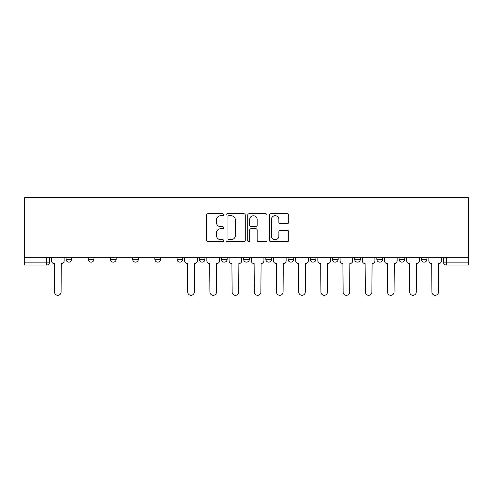 <?xml version="1.0" encoding="UTF-8"?>
<svg xmlns="http://www.w3.org/2000/svg" width="493" height="493" viewBox="0 0 493 493"><rect width="100%" height="100%" fill="white"/><g stroke="black" fill="none" stroke-linecap="round" stroke-linejoin="round"><path stroke-width="0.74" d="M223.73 214.726A0.98 0.98 0 0 0 222.756 213.746L207.91 213.746A1.399 1.399 0 0 0 206.518 215.145L206.518 240.288A1.399 1.399 0 0 0 207.91 241.681L222.756 241.681A0.98 0.98 0 0 0 223.73 240.707A0.98 0.98 0 0 0 222.756 239.727L220.833 239.727A4.468 4.468 0 0 1 216.365 235.26L216.365 233.164A4.468 4.468 0 0 1 220.833 228.697L222.756 228.697A0.98 0.98 0 0 0 223.73 227.717A0.98 0.98 0 0 0 222.756 226.737L220.833 226.737A4.468 4.468 0 0 1 216.365 222.269L216.365 220.174A4.468 4.468 0 0 1 220.833 215.706L222.756 215.706A0.98 0.98 0 0 0 223.73 214.726M421.25 257.74L421.25 259.306L426.938 259.306A2.847 2.847 0 0 1 424.091 262.153A2.847 2.847 0 0 1 421.25 259.306L421.25 257.74M310.251 257.74L310.251 259.306L315.945 259.306A2.847 2.847 0 0 1 313.098 262.153A2.847 2.847 0 0 1 310.251 259.306L310.251 257.74M243.653 257.74L243.653 259.306L249.347 259.306A2.847 2.847 0 0 1 246.5 262.153A2.847 2.847 0 0 1 243.653 259.306L243.653 257.74M199.258 257.74L199.258 259.306L204.946 259.306A2.847 2.847 0 0 1 202.099 262.153A2.847 2.847 0 0 1 199.258 259.306L199.258 257.74M177.055 257.74L177.055 259.306L182.749 259.306A2.847 2.847 0 0 1 179.902 262.153A2.847 2.847 0 0 1 177.055 259.306L177.055 257.74M132.66 259.306L132.66 257.74L132.66 259.306A2.847 2.847 0 0 0 135.501 262.153A2.847 2.847 0 0 1 132.66 259.306L138.348 259.306A2.847 2.847 0 0 1 135.501 262.153M88.259 259.306L88.259 257.74L88.259 259.306A2.847 2.847 0 0 0 91.106 262.153A2.847 2.847 0 0 1 88.259 259.306L93.953 259.306A2.847 2.847 0 0 1 91.106 262.153A2.847 2.847 0 0 0 93.953 259.306L93.953 257.74L93.953 259.306M287.32 223.594A1.399 1.399 0 0 0 288.719 222.201L288.719 215.145A1.399 1.399 0 0 0 287.32 213.746L270.842 213.746A1.399 1.399 0 0 0 269.443 215.145L269.443 240.288A1.399 1.399 0 0 0 270.842 241.681L287.32 241.681A1.399 1.399 0 0 0 288.719 240.288L288.719 231.765A1.399 1.399 0 0 0 287.32 230.373L280.27 230.373A1.399 1.399 0 0 0 278.872 231.765L278.872 235.993A3.734 3.734 0 0 1 275.137 239.727A3.734 3.734 0 0 1 271.396 235.993L271.396 219.44A3.734 3.734 0 0 1 275.137 215.706A3.734 3.734 0 0 1 278.872 219.44L278.872 222.201A1.399 1.399 0 0 0 280.27 223.594L287.32 223.594M468.35 257.74L24.65 257.74L24.65 197.693L468.35 197.693L468.35 265L446.294 265A2.847 2.847 0 0 1 443.447 262.153L468.35 262.153M245.28 215.145A1.399 1.399 0 0 0 243.881 213.746L227.396 213.746A1.399 1.399 0 0 0 226.004 215.145L226.004 240.288A1.399 1.399 0 0 0 227.396 241.681L243.881 241.681A1.399 1.399 0 0 0 245.28 240.288L245.28 215.145M249.119 213.746L265.604 213.746A1.399 1.399 0 0 1 266.996 215.145L266.996 240.288A1.399 1.399 0 0 1 265.604 241.681L258.548 241.681A1.399 1.399 0 0 1 257.149 240.288L257.149 230.089A1.399 1.399 0 0 0 255.756 228.697L251.073 228.697A1.399 1.399 0 0 0 249.68 230.089L249.68 240.707A0.98 0.98 0 0 1 248.7 241.681A0.98 0.98 0 0 1 247.72 240.707L247.72 215.145A1.399 1.399 0 0 1 249.119 213.746M443.447 257.74L443.447 262.153M49.553 257.74L49.553 262.153L49.553 257.74M46.706 265L24.65 265L24.65 262.153L49.553 262.153A2.847 2.847 0 0 1 46.706 265L46.706 257.74M24.65 257.74L24.65 262.153M426.938 257.74L426.938 259.306M404.741 257.74L404.741 259.306A2.847 2.847 0 0 1 401.894 262.153A2.847 2.847 0 0 1 399.047 259.306L404.741 259.306M399.047 257.74L399.047 259.306M382.543 257.74L382.543 259.306A2.847 2.847 0 0 1 379.696 262.153A2.847 2.847 0 0 1 376.849 259.306L382.543 259.306A2.847 2.847 0 0 1 379.696 262.153M376.849 257.74L376.849 259.306M360.34 257.74L360.34 259.306A2.847 2.847 0 0 1 357.499 262.153A2.847 2.847 0 0 1 354.652 259.306L360.34 259.306M354.652 257.74L354.652 259.306M338.143 257.74L338.143 259.306A2.847 2.847 0 0 1 335.295 262.153A2.847 2.847 0 0 1 332.448 259.306A2.847 2.847 0 0 0 335.295 262.153M332.448 257.74L332.448 259.306L338.143 259.306M315.945 257.74L315.945 259.306A2.847 2.847 0 0 1 313.098 262.153M293.742 257.74L293.742 259.306A2.847 2.847 0 0 1 290.901 262.153A2.847 2.847 0 0 1 288.054 259.306L293.742 259.306M288.054 257.74L288.054 259.306M271.544 257.74L271.544 259.306A2.847 2.847 0 0 1 268.697 262.153A2.847 2.847 0 0 1 265.85 259.306L271.544 259.306L271.544 257.74M265.85 257.74L265.85 259.306M249.347 257.74L249.347 259.306M227.15 257.74L227.15 259.306A2.847 2.847 0 0 1 224.303 262.153A2.847 2.847 0 0 1 221.456 259.306L227.15 259.306L227.15 257.74M221.456 257.74L221.456 259.306M204.946 259.306L204.946 257.74L204.946 259.306A2.847 2.847 0 0 1 202.099 262.153M182.749 259.306L182.749 257.74L182.749 259.306A2.847 2.847 0 0 1 179.902 262.153M160.552 257.74L160.552 259.306A2.847 2.847 0 0 1 157.705 262.153A2.847 2.847 0 0 1 154.857 259.306A2.847 2.847 0 0 0 157.705 262.153A2.847 2.847 0 0 0 160.552 259.306L160.552 257.74M154.857 257.74L154.857 259.306L160.552 259.306M138.348 257.74L138.348 259.306M116.151 257.74L116.151 259.306A2.847 2.847 0 0 1 113.304 262.153A2.847 2.847 0 0 1 110.457 259.306L116.151 259.306M110.457 257.74L110.457 259.306M71.75 257.74L71.75 259.306A2.847 2.847 0 0 1 68.909 262.153A2.847 2.847 0 0 1 66.062 259.306A2.847 2.847 0 0 0 68.909 262.153A2.847 2.847 0 0 0 71.75 259.306L71.75 257.74M66.062 257.74L66.062 259.306L71.75 259.306M228.937 215.706A0.98 0.98 0 0 0 227.957 216.68L227.957 238.754A0.98 0.98 0 0 0 228.937 239.727L230.958 239.727A4.468 4.468 0 0 0 235.432 235.26L235.432 220.174A4.468 4.468 0 0 0 230.958 215.706L228.937 215.706M257.149 219.508A3.734 3.734 0 0 0 253.414 215.774A3.734 3.734 0 0 0 249.68 219.508L249.68 225.344A1.399 1.399 0 0 0 251.073 226.737L255.756 226.737A1.399 1.399 0 0 0 257.149 225.344L257.149 219.508M51.475 257.74L51.475 260.729A2.847 2.847 0 0 0 54.322 263.576L54.532 292.035A3.272 3.272 0 0 0 57.804 295.307A3.272 3.272 0 0 0 61.077 292.035L61.292 263.576A2.847 2.847 0 0 0 64.139 260.729L64.139 257.74M184.672 257.74L184.672 260.729A2.847 2.847 0 0 0 187.513 263.576L187.728 292.035A3.272 3.272 0 0 0 191.001 295.307A3.272 3.272 0 0 0 194.273 292.035L194.489 263.576A2.847 2.847 0 0 0 197.336 260.729L197.336 257.74M206.869 257.74L206.869 260.729A2.847 2.847 0 0 0 209.716 263.576L209.926 292.035A3.272 3.272 0 0 0 213.204 295.307A3.272 3.272 0 0 0 216.476 292.035L216.686 263.576A2.847 2.847 0 0 0 219.533 260.729L219.533 257.74M229.066 257.74L229.066 260.729A2.847 2.847 0 0 0 231.913 263.576L232.129 292.035A3.272 3.272 0 0 0 235.401 295.307A3.272 3.272 0 0 0 238.674 292.035L238.889 263.576A2.847 2.847 0 0 0 241.73 260.729L241.73 257.74M251.27 257.74L251.27 260.729A2.847 2.847 0 0 0 254.111 263.576L254.326 292.035A3.272 3.272 0 0 0 257.599 295.307A3.272 3.272 0 0 0 260.871 292.035L261.087 263.576A2.847 2.847 0 0 0 263.934 260.729L263.934 257.74M273.467 257.74L273.467 260.729A2.847 2.847 0 0 0 276.314 263.576L276.524 292.035A3.272 3.272 0 0 0 279.796 295.307A3.272 3.272 0 0 0 283.074 292.035L283.284 263.576A2.847 2.847 0 0 0 286.131 260.729L286.131 257.74M295.664 257.74L295.664 260.729A2.847 2.847 0 0 0 298.511 263.576L298.727 292.035A3.272 3.272 0 0 0 301.999 295.307A3.272 3.272 0 0 0 305.272 292.035L305.487 263.576A2.847 2.847 0 0 0 308.328 260.729L308.328 257.74M317.868 257.74L317.868 260.729A2.847 2.847 0 0 0 320.709 263.576L320.925 292.035A3.272 3.272 0 0 0 324.197 295.307A3.272 3.272 0 0 0 327.469 292.035L327.685 263.576A2.847 2.847 0 0 0 330.532 260.729L330.532 257.74M340.065 257.74L340.065 260.729A2.847 2.847 0 0 0 342.912 263.576L343.122 292.035A3.272 3.272 0 0 0 346.394 295.307A3.272 3.272 0 0 0 349.673 292.035L349.882 263.576A2.847 2.847 0 0 0 352.729 260.729L352.729 257.74M362.263 257.74L362.263 260.729A2.847 2.847 0 0 0 365.11 263.576L365.325 292.035A3.272 3.272 0 0 0 368.598 295.307A3.272 3.272 0 0 0 371.87 292.035L372.079 263.576A2.847 2.847 0 0 0 374.926 260.729L374.926 257.74M384.46 257.74L384.46 260.729A2.847 2.847 0 0 0 387.307 263.576L387.523 292.035A3.272 3.272 0 0 0 390.795 295.307A3.272 3.272 0 0 0 394.067 292.035L394.283 263.576A2.847 2.847 0 0 0 397.13 260.729L397.13 257.74M406.663 257.74L406.663 260.729A2.847 2.847 0 0 0 409.51 263.576L409.72 292.035A3.272 3.272 0 0 0 412.992 295.307A3.272 3.272 0 0 0 416.265 292.035L416.48 263.576A2.847 2.847 0 0 0 419.327 260.729L419.327 257.74M428.861 257.74L428.861 260.729A2.847 2.847 0 0 0 431.708 263.576L431.923 292.035A3.272 3.272 0 0 0 435.196 295.307A3.272 3.272 0 0 0 438.468 292.035L438.678 263.576A2.847 2.847 0 0 0 441.525 260.729L441.525 257.74M446.294 257.74L446.294 265"/></g></svg>
